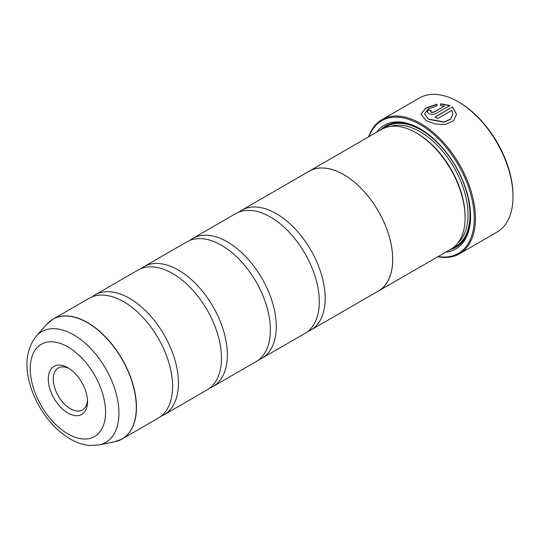<?xml version="1.0" encoding="UTF-8"?>
<svg xmlns="http://www.w3.org/2000/svg" width="540" height="540" viewBox="0 0 540 540"><rect width="100%" height="100%" fill="white"/><g stroke="black" fill="none" stroke-linecap="round" stroke-linejoin="round"><path stroke-width="0.81" d="M114.791 441.733A69.14 39.92 -120 0 0 134.143 389.603A69.14 39.92 -120 0 0 87.392 322.697A69.14 39.92 -120 0 0 46.899 324.142L36.248 336.17A63.956 36.923 60 0 1 73.703 334.841A63.956 36.923 60 0 1 116.944 396.718A63.956 36.923 60 0 1 99.043 444.94L114.791 441.733L122.135 438.973L158.247 418.122A69.174 39.94 -120 0 0 171.41 373.525A69.174 39.94 -120 0 0 134.278 309.211A69.174 39.94 -120 0 0 123.66 301.738A69.174 39.94 -120 0 0 89.08 298.31L52.96 319.16A69.174 39.94 60 0 1 87.547 322.589A69.174 39.94 60 0 1 132.732 383.542A69.174 39.94 60 0 1 122.135 438.973A69.174 39.94 60 0 1 118.678 440.6M161.062 416.212A69.174 39.94 -120 0 0 164.119 414.733L207.157 389.88A69.174 39.94 -120 0 0 220.32 345.283A69.174 39.94 -120 0 0 183.188 280.976A69.174 39.94 -120 0 0 172.577 273.497A69.174 39.94 -120 0 0 137.99 270.074L94.946 294.921A69.174 39.94 -120 0 0 92.138 296.831M209.972 387.97A69.174 39.94 -120 0 0 213.03 386.492L256.075 361.645A69.174 39.94 -120 0 0 269.231 317.048A69.174 39.94 -120 0 0 232.099 252.734A69.174 39.94 -120 0 0 221.488 245.261A69.174 39.94 -120 0 0 186.901 241.832L143.856 266.686A69.174 39.94 -120 0 0 141.048 268.596M258.883 359.735A69.174 39.94 -120 0 0 261.941 358.256L304.985 333.403A69.174 39.94 -120 0 0 318.141 288.806A69.174 39.94 -120 0 0 281.016 224.492A69.174 39.94 -120 0 0 270.398 217.019A69.174 39.94 -120 0 0 235.811 213.597L192.773 238.444A69.174 39.94 -120 0 0 189.959 240.354M420.984 114.305L425.635 108.311L436.975 104.362M424.541 113.893L428.699 119.434L444.19 122.189L450.576 119.286L452.966 113.987L450.576 119.056L444.19 121.966L428.396 119.023L424.541 113.893L428.085 108.986L436.975 105.874L436.975 104.139L425.574 108.122L420.984 114.183L426.188 120.656L435.301 124.031L445.547 124.396L453.533 120.798L456.523 114.298L452.513 106.933L434.983 117.058A77.47 44.726 60 0 1 437.495 118.658L451.838 110.376L452.966 113.987M435.173 117.173L452.513 106.933M452.513 107.163L456.516 114.352M430.697 111.557L431.217 112.415L433.728 112.306L444.305 106.198L433.728 112.077L431.217 112.185L430.697 111.557L431.217 110.876A77.47 44.726 -120 0 0 428.699 109.816L427.14 111.8L428.699 113.636C431.21 114.656 433.721 114.575 436.239 113.414L449.995 105.469L440.532 103.815L440.532 105.624L444.305 105.975M459.196 102.371L458.217 101.803L459.196 102.371A76.086 43.929 60 0 1 513 195.561L513 196.688A77.47 44.726 -120 0 0 458.217 101.803L458.217 101.803A77.47 44.726 -120 0 0 419.486 97.969L381.922 119.657A77.47 44.726 60 0 1 420.653 123.491A77.47 44.726 60 0 1 471.265 191.761A77.47 44.726 60 0 1 459.392 253.841A77.47 44.726 60 0 1 437.859 256.736M459.392 253.841L496.955 232.153A77.47 44.726 -120 0 0 513 196.688M67.905 367.76A27.736 16.018 -120 0 0 48.29 379.087A27.736 16.018 -120 0 0 67.905 413.053A27.736 16.018 -120 0 0 87.52 401.733A27.736 16.018 -120 0 0 67.905 367.76L67.905 367.76M69.194 368.557A24.212 13.979 -120 0 0 58.293 368.003A24.212 13.979 -120 0 0 54.581 387.403A24.212 13.979 -120 0 0 70.396 408.733A24.212 13.979 -120 0 0 82.505 409.934A24.212 13.979 -120 0 0 87.473 400.221M438.217 256.527A76.64 44.246 -120 0 0 473.472 207.293A76.64 44.246 -120 0 0 420.066 124.511A76.64 44.246 -120 0 0 369.002 136.647M378.371 291.08L450.758 249.284A69.215 39.96 -120 0 0 465.095 217.6L465.095 216.472A67.831 39.164 -120 0 0 417.137 133.4L416.158 132.833A69.215 39.96 -120 0 0 381.55 129.404L309.157 171.2A69.215 39.96 60 0 1 343.764 174.629A69.215 39.96 60 0 1 388.982 235.622A69.215 39.96 60 0 1 378.371 291.08A69.215 39.96 60 0 1 377.156 291.735M465.095 217.6A69.215 39.96 -120 0 0 416.158 132.833L417.137 133.4M445.851 252.119A71.428 41.236 -120 0 0 470.576 216.25A71.428 41.236 -120 0 0 420.066 128.77L420.066 128.77A71.428 41.236 -120 0 0 376.637 132.239M420.559 129.053A70.045 40.439 -120 0 0 381.065 129.688M164.119 414.733A69.174 39.94 -120 0 0 174.724 359.303A69.174 39.94 -120 0 0 129.532 298.35A69.174 39.94 -120 0 0 94.946 294.921M213.03 386.492A69.174 39.94 -120 0 0 223.634 331.06A69.174 39.94 -120 0 0 178.443 270.108A69.174 39.94 -120 0 0 143.856 266.686M261.941 358.256A69.174 39.94 -120 0 0 272.545 302.825A69.174 39.94 -120 0 0 227.353 241.873A69.174 39.94 -120 0 0 192.773 238.444M307.793 331.493A69.174 39.94 -120 0 0 310.851 330.014A69.174 39.94 -120 0 0 321.455 274.583A69.174 39.94 -120 0 0 276.271 213.631A69.174 39.94 -120 0 0 241.684 210.209A69.174 39.94 -120 0 0 238.869 212.119M241.684 210.209L309.177 171.234A69.174 39.94 60 0 1 343.764 174.663A69.174 39.94 60 0 1 388.955 235.616A69.174 39.94 60 0 1 378.351 291.047L310.851 330.014M307.982 171.929A69.215 39.96 60 0 1 309.157 171.2M450.279 249.568A70.045 40.439 -120 0 0 470.57 215.676M368.644 136.856A77.47 44.726 60 0 1 381.922 119.657M440.532 104.038L449.995 105.698M427.147 111.915L428.699 109.816M428.699 110.039A77.47 44.726 60 0 1 431.014 111.011M457.832 243.034A67.831 39.164 -120 0 0 463.185 187.731A67.831 39.164 -120 0 0 420.066 131.706A67.831 39.164 -120 0 0 390.501 126.407M453.121 247.725A69.215 39.96 -120 0 0 466.898 193.226A69.215 39.96 -120 0 0 421.045 130.012A69.215 39.96 -120 0 0 384.082 128.142M67.905 433.897A53.264 30.753 -120 0 0 105.57 412.155A53.264 30.753 -120 0 0 67.905 346.916A53.264 30.753 -120 0 0 30.24 368.665A53.264 30.753 -120 0 0 67.905 433.897M49.822 321.341A69.174 39.94 60 0 1 52.96 319.16L46.899 324.142M99.043 444.94L89.951 445.48C83.261 444.92 76.673 442.746 70.193 438.966C58.043 431.71 47.837 421.025 39.569 406.897C34.958 398.912 31.57 390.683 29.39 382.212C24.55 363.575 26.838 348.226 36.248 336.17"/></g></svg>
